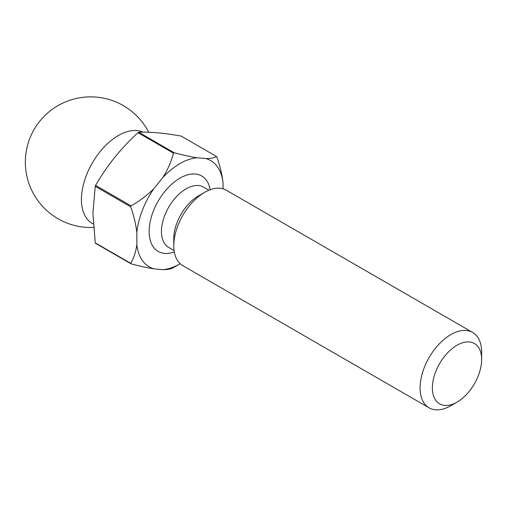 <?xml version="1.0" encoding="UTF-8"?>
<svg xmlns="http://www.w3.org/2000/svg" width="507" height="507" viewBox="0 0 507 507"><rect width="100%" height="100%" fill="white"/><g stroke="black" fill="none" stroke-linecap="round" stroke-linejoin="round"><path stroke-width="0.76" d="M481.65 359.469A34.831 20.109 120 0 0 457.022 345.248A34.831 20.109 120 0 0 432.389 387.906A34.831 20.109 120 0 0 457.022 402.127A34.831 20.109 120 0 0 481.65 359.469L481.65 352.359A43.539 25.135 -60 0 0 472.632 332.427A43.539 25.135 -60 0 0 439.081 344.095A43.539 25.135 -60 0 0 420.075 387.906A43.539 25.135 -60 0 0 429.093 407.837A43.539 25.135 -60 0 0 450.862 405.682L457.022 402.127M143.044 132.175A52.246 30.167 120 0 0 103.314 147.905A52.246 30.167 120 0 0 81.424 199.498A52.246 30.167 120 0 0 92.242 223.416L93.25 223.999M472.632 332.427L226.337 190.233A43.539 25.135 120 0 0 204.568 192.387L198.414 195.943A34.831 20.109 120 0 0 173.781 238.601L173.781 245.711A43.539 25.135 120 0 0 182.799 265.643L429.093 407.837M204.568 192.387A43.539 25.135 120 0 0 173.781 245.711M95.253 242.859A70.099 40.471 120 0 0 95.608 243.36L131.034 263.811A70.099 40.471 -60 0 1 130.679 263.31L95.253 242.859L92.901 213.232L95.253 186.329L130.679 206.786A70.099 40.471 -60 0 1 131.034 205.874L95.608 185.416A70.099 40.471 120 0 0 95.253 186.329M95.608 185.416C106.635 166.049 120.767 148.469 137.999 132.676L173.432 153.133A70.099 40.471 -60 0 1 174.135 152.727L138.709 132.27A70.099 40.471 120 0 0 137.999 132.676M138.709 132.27C149.736 131.738 163.869 133.005 181.1 136.06L216.533 156.511A70.099 40.471 -60 0 1 216.882 157.018C220.032 165.852 222.085 174.471 223.042 182.875A61.391 35.446 120 0 0 205.962 158.571L197.02 157.772A61.391 35.446 120 0 0 162.861 177.501L153.919 188.617A61.391 35.446 120 0 0 136.839 232.643L136.839 244.564A61.391 35.446 120 0 0 153.919 268.862L162.861 269.661A61.391 35.446 120 0 0 179.941 263.843A61.391 35.446 120 0 0 180.175 263.71M223.042 188.832L223.042 182.875M179.941 263.843L173.781 267.398A70.099 40.471 -60 0 1 173.432 267.601C171.303 268.951 167.779 269.635 162.861 269.661M216.533 156.511C214.41 157.861 210.887 158.545 205.962 158.571M197.02 157.772C190.195 156.701 182.571 155.015 174.135 152.727M173.432 153.133C171.309 161.511 167.785 169.636 162.861 177.501M131.034 263.811C139.457 266.105 147.087 267.785 153.919 268.862M136.839 244.564C135.882 251.859 133.829 258.107 130.679 263.31M130.679 206.786C133.835 215.64 135.889 224.259 136.839 232.643M153.919 188.617C147.093 195.372 139.469 201.127 131.034 205.874M174.3 251.922A43.539 25.135 -60 0 1 149.153 231.49A43.539 25.135 -60 0 1 177.108 179.953A43.539 25.135 -60 0 1 210.209 189.732M208.922 190.233L203.51 187.108A34.831 20.109 120 0 0 176.67 196.437A34.831 20.109 120 0 0 161.467 231.49A34.831 20.109 120 0 0 168.679 247.435L174.091 250.559M148.709 132.251A65.308 65.308 0 0 0 25.35 162.17A65.308 65.308 0 0 0 93.497 227.421"/></g></svg>

